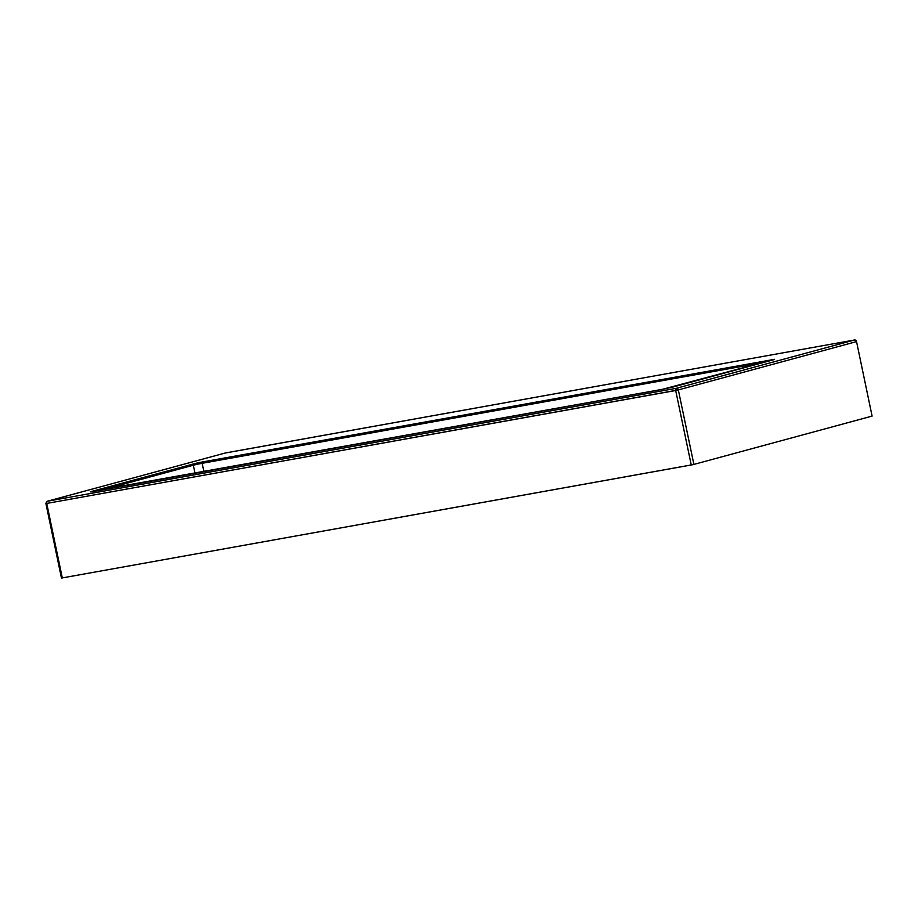 <?xml version="1.0" encoding="UTF-8"?>
<svg xmlns="http://www.w3.org/2000/svg" width="918" height="918" viewBox="0 0 918 918"><rect width="100%" height="100%" fill="white"/><g stroke="black" fill="none" stroke-linecap="round" stroke-linejoin="round"><path stroke-width="1.38" d="M773.404 359.81L774.597 359.317A1.297 1.285 90.9 0 0 773.989 359.638A1.297 1.285 -89.1 0 1 774.597 359.317L662.463 389.312L673.066 387.017A1.297 1.067 -105.2 0 0 672.928 387.052A1.297 1.067 74.8 0 1 673.066 387.017L773.404 359.81A1.297 1.067 -105.2 0 0 773.323 359.833A1.297 1.067 74.8 0 1 773.404 359.81M90.756 491.876A1.297 1.285 90.9 0 0 90.446 491.91L91.639 491.417A1.297 1.067 74.8 0 1 92.454 491.646A1.297 1.067 -105.2 0 0 91.639 491.417L662.463 389.312A1.297 0.746 -100.2 0 1 662.498 389.301A1.297 0.746 79.8 0 0 662.463 389.312L90.446 491.91A1.297 1.285 -89.1 0 1 90.721 491.876L93.693 491.44A1.297 0.746 79.8 0 0 93.659 491.451A1.297 0.746 -100.2 0 1 93.693 491.44A1.297 0.746 79.8 0 1 93.728 491.428M202.58 461.915L196.865 463.062L197.347 464.244L202.121 463.315A1.297 0.746 -100.2 0 1 202.58 461.915L774.597 359.317L202.58 461.915A1.297 0.746 79.8 0 0 202.121 463.315L763.271 362.553L202.121 463.315L203.968 471.634L202.121 463.315L197.347 464.244L196.865 463.062L202.58 461.915M856.54 341.611L678.333 389.921L693.893 464.405L872.1 416.095L856.54 341.611L872.1 416.095L693.893 464.405L678.333 389.921L856.54 341.611A1.951 1.606 -105.2 0 0 854.555 339.981L856.54 341.611M225.312 453.01L854.555 339.981L225.61 452.918L47.415 501.228L676.359 388.291L854.555 339.981L676.359 388.291A1.951 1.606 74.8 0 1 678.333 389.921L46.738 503.431L62.298 577.915L691.243 464.99L675.682 390.494L691.243 464.99L692.677 464.703L62.298 577.915L46.738 503.431L675.682 390.494L678.333 389.921L676.359 388.291L675.682 390.494A1.951 1.113 -100.2 0 1 676.359 388.291L47.415 501.228L225.61 452.918A1.951 1.606 -105.2 0 0 225.392 452.976M91.639 491.417L196.865 463.062L91.639 491.417M102.334 489.891L193.273 465.231L195.064 473.24L193.273 465.231L197.347 464.244L193.273 465.231A1.297 1.067 -105.2 0 0 191.977 464.21A1.297 1.067 74.8 0 1 193.273 465.231L102.334 489.891M61.506 578.007L62.298 577.915L61.46 578.03L45.9 503.534L46.738 503.431A1.951 1.113 -100.2 0 1 47.415 501.228A1.951 1.113 79.8 0 0 46.738 503.431L46.233 503.42A1.951 1.606 74.8 0 1 47.415 501.228A1.951 1.606 -105.2 0 0 47.3 501.251L225.507 452.941M774.276 359.558L662.498 389.301A1.297 0.746 -100.2 0 1 662.532 389.301L93.693 491.44M770.913 360.487A1.297 0.746 -100.2 0 1 771.384 359.776A1.297 0.746 79.8 0 0 770.913 360.487M45.9 503.534L47.3 501.251"/></g></svg>
